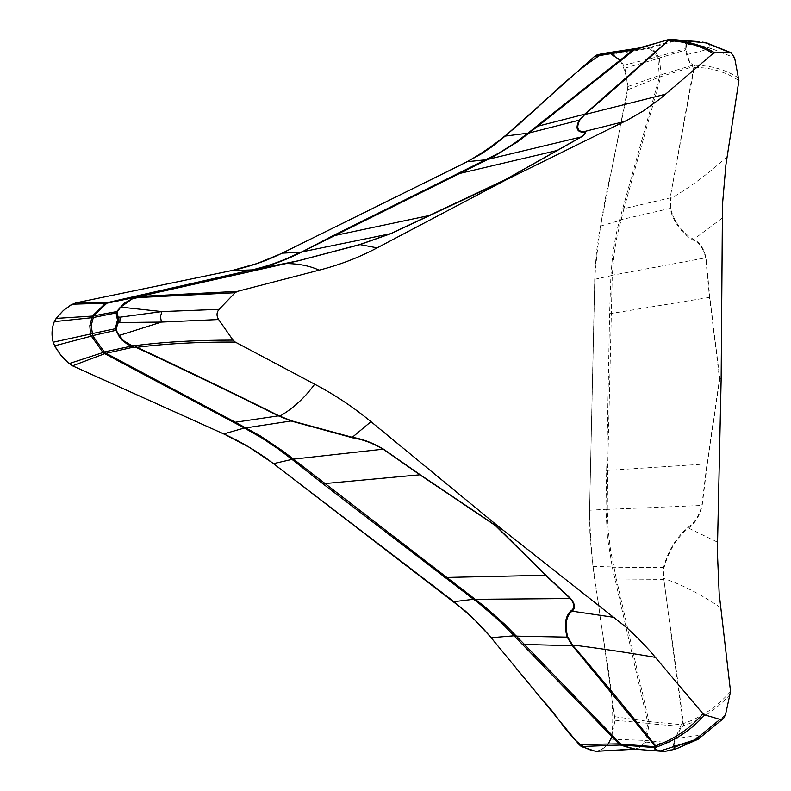 <?xml version="1.0" encoding="UTF-8"?>
<svg xmlns="http://www.w3.org/2000/svg" width="791" height="791" viewBox="0 0 791 791"><rect width="100%" height="100%" fill="white"/><g stroke="black" fill="none" stroke-linecap="round" stroke-linejoin="round"><path stroke-width="0.59" stroke-dasharray="3.96 2.97" d="M607.547 53.383L602.742 53.531L610.573 53.719L612.926 54.5L618.859 58.86L623.051 64.308L624.88 68.174L628.064 86.466L599.113 233.444L596.473 252.26L594.98 271.511L589.582 510.205L589.918 534.34L592.469 562.391L615.111 720.285L611.018 739.199L609.624 741.958L604.373 747.782L597.245 751.223M612.926 54.5L649.055 48.36L638.92 48.053L650.499 48.014L655.175 51.415L653.742 51.771L657.934 58.405L659.427 77.103L660.762 76.905L661.138 74.759L691.65 65.534L692.165 66.958L694.31 67.462C710.961 67.462 725.822 71.852 738.903 80.633M627.787 89.729L659.427 77.103L619.462 220.284L615.813 235.748L612.6 255.463L610.899 275.495L609.594 313.73L605.936 509.335L607.3 509.167L608.16 529.832L610.563 550.358L616.347 578.953L663.392 579.388L663.619 567.068C668.286 550.328 676.483 537.059 688.19 527.261C694.765 522.841 699.313 515.574 701.835 505.459L706.976 463.921L719.533 378.948L709.517 297.386L705.681 257.846C703.496 248.592 699.234 242.629 692.886 239.95C681.634 233.197 674.001 222.815 669.977 208.814L669.967 198.798L694.31 67.462L694.528 65.366L692.046 64.407L688.991 60.373L687.3 54.49L711.416 48.518L734.621 57.812M609.624 741.958L644.556 741.948L647.75 723.547L647.522 721.422L648.946 721.521L649.184 723.498L646.01 742.017L642.094 746.546L640.611 746.506L634.896 749.206M647.522 721.422L681.288 724.645L675.217 738.656L673.368 744.361L673.062 749.097L663.58 751.45M593.032 566.366L612.254 566.959L607.567 538.295L605.936 509.335L589.582 510.205M667.475 39.857L675.939 39.985L685.065 42.694L685.174 48.666L687.498 58.287L690.701 64.378L691.65 65.534L692.046 64.407M738.834 78.171C725.822 69.628 711.05 65.356 694.528 65.366M686.756 54.431L687.3 54.49L686.005 49.23L686.45 44.603L687.765 44.266L686.45 44.603L685.313 43.831M698.967 41.577L683.345 41.359L685.046 41.429L687.765 44.266L700.134 45.433L711.416 48.518L707.698 43.238M659.457 77.034L692.165 66.958L692.639 64.753M659.743 75.046L661.138 74.759L659.368 58.139L655.175 51.415M721.155 378.652L719.83 378.82L709.824 297.238L705.997 257.728C703.871 248.206 699.61 242.006 693.193 239.119C682.01 232.514 674.426 222.261 670.461 208.33L670.63 197.799M607.3 509.167L607.626 470.348L612.254 275.327L613.945 255.335L617.138 235.659L623.951 208.646L670.165 197.898L694.172 65.297M722.203 218.128L692.886 239.95M670.461 208.33L619.541 220.017M721.145 378.83L719.83 378.998L707.283 463.991L702.151 505.508C699.689 515.88 695.131 523.395 688.486 528.052C676.829 537.692 668.711 550.833 664.104 567.473L663.708 578.389L683.553 723.478L682.9 723.607L663.876 579.368M657.321 56.833L685.174 48.666L686.005 49.23M623.644 65.337L658.765 56.507M657.934 58.405L686.113 49.813M624.88 68.174L659.368 58.139M628.064 86.466L661.128 74.819M600.488 226.078L620.767 220.224M653.742 51.771L649.095 48.38L677.185 40.341L674.308 39.58M649.095 48.38L650.499 48.014M608.734 53.472L610.573 53.719L647.72 47.944L676.612 39.926M647.72 47.944L649.114 47.608M683.553 41.992L683.345 41.359L677.175 40.034M685.342 43.475L686.529 44.306L685.649 42.595L683.81 41.468L684.077 42.16M647.75 723.547L680.705 726.356L681.081 727.394L683.701 725.634C701.004 719.929 716.577 709.448 730.409 694.172M730.548 691.542C716.646 707.095 700.974 717.734 683.553 723.478L683.701 725.634M671.223 750.115L673.012 749.65M634.896 749.196L663.451 751.44M635.974 749.245L642.094 746.546M635.648 749.057L664.756 751.361M598.026 751.045L637.101 749.097M717.486 542.181L688.486 528.052L688.19 527.261M664.104 567.473L612.323 567.246L613.598 566.663M640.611 746.506L644.527 741.988L673.368 744.361L674.248 743.688L675.781 738.458L681.081 727.394M644.527 741.988L646.02 741.998M645.219 740.475L674.377 743.144M611.018 739.199L646.712 740.425M615.111 720.285L649.174 723.439M725.466 714.926L700.866 735.086L675.217 738.656M698.977 738.705L700.866 735.086L688.931 742.284L674.565 747.406L675.939 747.287L673.527 749.482M673.359 748.237L674.565 747.406L674.248 743.688M672.014 749.601L673.675 749.057L674.644 747.614L673.378 748.494M683.335 725.822L682.9 723.607L681.288 724.645L681.713 726.86M620.104 60.205C628.113 75.343 629.567 90.728 624.455 106.38L612.165 167.761C603.365 203.346 597.551 240.523 594.713 279.302L589.631 507.456C589.888 540.649 592.953 573.524 598.827 606.094C603.563 649.648 616.011 693.045 611.947 736.629M608.121 744.034L602.861 748.859L596.77 751.282M491.152 637.714L490.054 636.399M455.28 602.702L453.975 601.674M273.459 463.645L272.163 462.676M224.881 434.457L223.744 433.923M72.386 365.768L69.163 363.751M54.549 345.736L53.215 342.374M54.342 321.532L56.023 318.516M72.337 304.14L75.639 302.904M230.992 270.72L232.683 270.344M280.538 253.921L282.169 253.15M594.713 279.302L612.254 275.426M614.973 716.715L647.493 721.343L612.323 567.246M727.127 156.569C708.538 173.624 689.643 187.665 670.442 198.709L669.967 198.798M606.262 470.447L706.976 463.921M609.594 313.73L709.517 297.386M610.899 275.495L705.681 257.846M622.646 208.715L623.951 208.646L660.762 76.905M685.649 42.595L685.065 42.694M720.67 607.735C702.013 594.911 683.029 585.122 663.708 578.389L663.234 578.409M605.936 509.444L701.835 505.459M615.012 579.239L616.347 578.953L648.877 721.184M673.675 749.057L673.062 749.097"/><path stroke-width="1.19" d="M597.245 751.223L595.544 751.312L581.296 746.526L579.071 744.519L488.739 634.837L478.713 623.773L465.316 610.998L273.449 463.645C258.044 451.869 241.463 441.961 223.715 433.933L72.495 365.828L67.808 362.585L61.036 355.495L55.419 347.298L53.175 342.226C51.346 335.097 51.722 328.235 54.302 321.64L57.061 317.151L63.478 310.379L70.903 304.96L75.867 302.854L230.932 270.72C249.027 266.933 266.083 261.079 282.11 253.16L467.194 161.73L481.521 153.761L492.368 146.424L502.641 138.257L594.565 56.388L596.77 55.034L602.742 53.531C556.053 82.155 517.808 135.963 462.27 164.202L282.169 253.15M638.446 48.142L634.333 49.279L632.929 50.06L634.283 49.882L667.475 39.857M505.123 136.092L527.973 133.175L513.557 143.893L498.607 153.266L332.319 236.044L301.697 252.022C285.947 260.091 269.642 266.043 252.784 269.869L298.118 260.832L359.717 244.538L390.675 233.652L504.974 179.844L580.999 137.011C585.558 133.976 585.854 132.354 581.899 132.146C576.56 131.276 575.65 127.331 579.16 120.301L585.162 114.122C615.26 88.295 642.994 63.764 668.346 40.539L584.668 114.211L537.89 126.194L634.283 49.882M634.234 749.215L620.49 745.053L618.928 743.856L620.342 743.678L621.944 745.003L654.246 747.574L653.831 746.655L655.64 745.854C674.456 739.101 690.246 728.392 702.981 713.729L704.682 714.906L719.978 719.395L723.32 718.693L725.466 714.926L730.548 691.542L719.177 593.695L717.358 551.535L721.155 378.652L722.48 204.562L725.871 165.092L738.903 80.633L734.621 57.812L731.062 52.69L714.718 52.829L713.057 53.501L660.228 98.737L643.034 111.126L627.767 119.886L506.724 179.537L505.34 179.755L581.375 136.922C586.171 133.778 586.625 132.067 582.73 131.781C577.311 130.94 576.352 127.015 579.862 120.005L585.162 114.122M579.071 744.519L618.928 743.856L500.495 621.795L479.702 603.978L322.876 483.746L291.998 459.393L293.501 459.205L283.623 451.552L259.952 435.693L235.372 422.236L278.383 415.868L291.681 421.158L352.667 437.838C362.713 439.391 372.887 443.187 383.21 449.219L419.972 474.857L495.364 525.56L545.563 575.245L570.281 598.52C574.76 604.166 574.938 608.309 570.795 610.968C565.15 616.545 563.914 625.187 567.088 636.884L571.814 644.981L572.931 645.654C602.613 680.072 630.19 713.472 655.64 745.854L657.4 746.753L655.601 747.851C654.978 749.057 656.55 750.086 660.317 750.926L695.19 739.694L719.978 719.395M53.175 342.226L90.579 334L91.281 335.997L102.83 352.262L104.679 353.646L106.053 353.29L104.333 352.025L92.725 335.789L91.222 325.496L89.818 325.744L92.32 316.084L105.351 303.447L107.368 302.597L109.01 302.389L106.844 303.21L139.572 296.437L237.438 291.365L235.095 292.729L219.087 309.34C216.516 312.415 216.368 315.817 218.623 319.534L233.009 340.11L235.214 342.058L314.66 384.189C334.682 394.689 353.448 407.177 370.959 421.652L497.144 525.432L626.887 627.797L638.762 639.009L650.054 651.042L702.981 713.729M75.867 302.854L107.368 302.597L251.133 270.087C268.05 266.27 284.404 260.328 300.204 252.25L282.11 253.16M104.679 353.646L133.422 347.16L127.035 343.986L122.17 340.259L119.115 336.422L115.278 328.74L117.493 320.048L116.079 312.929L116.831 311.367L124.029 303.358L133.61 297.92L120.707 307.116L161.908 311.585L219.087 309.34M223.715 433.933L244.34 428.01L261.791 437.957L278.758 449.288L291.998 459.393L273.449 463.645L453.975 601.674M632.988 50.021L667.05 40.034L670.066 39.975C687.854 41.122 702.734 45.403 714.718 52.829M634.461 49.23L668.672 39.698M713.057 53.501C701.152 45.987 686.252 41.666 668.346 40.539L670.066 39.975M301.776 251.983L493.861 156.43L517.798 141.708L537.89 126.194L536.585 126.313L528.18 133.017L529.505 132.888L579.862 120.005M624.613 121.458L581.899 132.146M506.724 179.537L390.942 233.632L359.322 244.805L298.158 260.862L139.572 296.437L137.901 297.574L133.313 298.583M596.77 55.034L635.816 48.963M528.18 133.017L529.288 133.066M729.49 52.384L706.136 42.961L673.784 39.57L668.355 39.827M674.308 39.58L672.933 39.55M707.698 43.238L702.655 42.121M668.81 39.688L698.967 41.577M669.75 39.946L667.723 40.588L666.635 40.499L668.652 39.857M704.682 714.906C691.868 729.401 676.107 740.01 657.4 746.753M663.58 751.45L660.317 750.926L664.747 751.361L671.322 750.056M673.527 749.482L671.223 750.115M673.012 749.65L676.987 748.533L695.19 739.694L698.977 738.705M618.987 743.906L653.831 746.655L655.907 747.574M620.49 745.053L635.648 749.235M659.882 751.005C655.808 750.115 653.93 748.968 654.246 747.574L655.601 747.851M497.144 525.432L495.73 525.58L545.958 575.284L570.657 598.54C575.383 604.324 575.71 608.625 571.636 611.423C565.911 616.931 564.626 625.513 567.8 637.15L572.931 645.654M293.501 459.205L484.132 606.193L504.737 624.287L524.482 644.467L572.417 645.683L654.978 745.982L657.074 746.902M614.399 617.405L570.795 610.968M567.8 637.15L514.872 636.112M497.015 525.323L495.601 525.481L420.219 474.758L383.477 449.14C373.006 442.93 362.614 438.985 352.292 437.304L291.731 420.881L278.887 415.779C235.006 393.839 187.724 371.019 137.051 347.338L136.181 347.427C188.288 371.73 235.688 394.541 278.383 415.868L278.887 415.779M595.999 751.321L635.321 749.215M595.544 751.312L633.947 749.087L663.451 751.44M581.296 746.526L621.884 744.974M596.77 751.282C573.307 749.176 560.819 717.931 542.794 700.46L491.152 637.714L516.019 635.628M664.153 751.401L668.494 750.758M102.83 352.262L131.197 346.171L130.99 345.103L135.508 345.608C163.737 341.949 196.237 340.12 233.009 340.11M235.214 342.058C198.145 341.93 165.418 343.69 137.051 347.338L135.508 345.608M235.095 292.729L137.901 297.574M119.975 307.313L120.707 307.116L117.088 312.059L118.067 317.033L120.094 317.171L118.067 317.033L117.108 318.427M218.623 319.534L161.404 322.085L119.817 322.56L117.75 323.183L119.817 322.56L120.094 317.171L161.908 311.585L160.474 316.558L161.404 322.085L119.263 335.443L123.485 340.684L130.99 345.103M107.309 302.617L135.923 297.119L134.46 298.247M105.351 303.447L106.844 303.21L93.763 315.797L91.222 325.496M506.586 179.606L377.109 247.87C358.946 257.52 339.606 264.955 319.089 270.176L237.438 291.365M377.109 247.87L359.717 244.538M298.158 260.862L250.876 270.146M91.41 317.893L116.079 312.929L117.088 312.059M54.302 321.64L92.824 317.606M56.112 318.407L92.32 316.084L117.315 311.466M92.32 316.084L93.763 315.797M72.228 304.199L106.904 303.18M230.932 270.72L252.784 269.869M370.959 421.652L352.292 437.304L352.667 437.838M291.731 420.881L246.011 427.862M89.818 325.744L90.56 333.94L115.278 328.74L119.263 335.443L118.551 335.394M90.56 333.94L91.974 333.733M91.262 335.948L116.366 330.233M54.609 345.845L92.725 335.789M69.035 363.642L104.372 352.074M116.93 321.907L117.75 323.183L116.198 329.511M117.295 318.862L118.264 317.359L118.175 319.95L117.988 322.748L117.167 321.364M134.885 345.608L136.181 347.427L133.422 347.16L132.107 345.351M137.278 297.663L138.712 296.536L285.106 263.739M611.947 736.629L608.121 744.034M490.054 636.399L473.453 618.552L455.28 602.702M272.163 462.676L249.313 447.32L224.881 434.457M223.744 433.923L72.386 365.768M69.163 363.751L61.045 355.515L54.549 345.736M53.215 342.374C51.326 335.157 51.702 328.206 54.342 321.532M56.023 318.516L63.478 310.379L72.337 304.14M75.639 302.904L230.992 270.72M232.683 270.344L257.283 263.462L280.538 253.921M607.547 53.383L608.734 53.472M610.573 53.719L620.104 60.205M594.565 56.388L632.929 50.06L536.585 126.313M467.194 161.73L487.592 159.574M453.945 601.674L474.897 599.113M72.495 365.828L104.738 353.686L244.093 427.882M665.696 94.159L584.045 114.735M332.319 236.044L428.603 215.646M456.911 174.119L556.449 150.666M486.287 159.752L581.375 136.922M655.492 657.37C625.533 652.259 597.808 648.116 572.318 644.952L571.814 644.981M322.876 483.746L420.219 474.758M444.522 577.479L545.958 575.284M473.562 599.331L570.657 598.54M523.128 644.744L524.482 644.467L620.342 743.678M314.66 384.189C304.93 397.636 293.303 408.314 279.777 416.224L279.282 416.313M319.089 270.176C310.112 265.934 299.087 263.719 286.026 263.532L285.531 263.601M300.204 252.25L390.942 233.632M240.237 272.539L109.01 302.389M291.909 459.314L383.477 449.14M233.691 422.394L235.372 422.236L106.38 353.458M118.175 319.95L117.493 320.048M638.564 48.103L601.427 53.739M731.289 52.819L706.936 43.04L702.626 42.111M668.662 750.708L676.641 748.632M723.696 718.297L698.146 739.239L676.967 748.543"/></g></svg>

